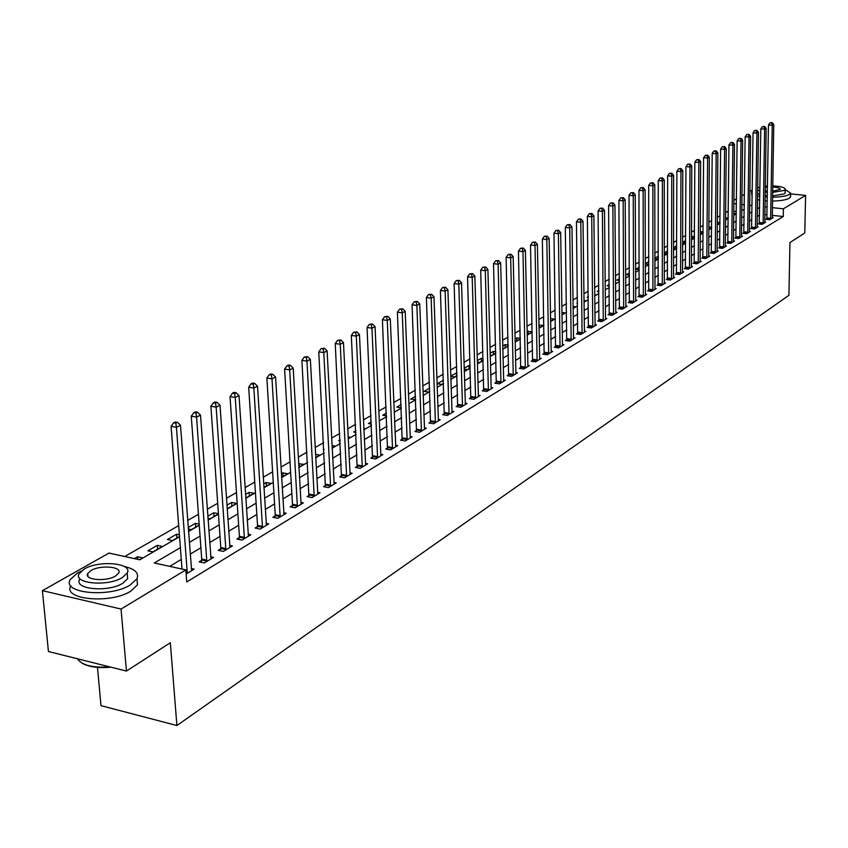 <?xml version="1.0" encoding="UTF-8"?>
<svg xmlns="http://www.w3.org/2000/svg" width="848" height="848" viewBox="0 0 848 848"><rect width="100%" height="100%" fill="white"/><g stroke="black" fill="none" stroke-linecap="round" stroke-linejoin="round"><path stroke-width="1.27" d="M97.488 667.397L100.986 705.642L176.903 725.538L788.926 295.284L789.944 242.57L804.784 232.988L805.6 195.39L783.404 208.799L772.369 207.654M176.903 725.538L170.331 642.72L126.437 671.065L48.431 651.508L42.4 590.653L108.989 553.066L139.761 559.807L179.543 536.731M728.305 211.067L725.644 212.583M720.069 215.774L717.323 217.342M711.705 220.565L708.854 222.187M703.183 225.441L700.247 227.116M694.523 230.391L691.48 232.129M685.703 235.437L682.566 237.239M676.736 240.578L673.492 242.433M667.609 245.803L664.249 247.722M658.313 251.125L654.847 253.107M648.847 256.541L645.264 258.587M639.201 262.053L635.512 264.173M629.386 267.671L625.57 269.855M619.379 273.395L615.436 275.653M609.193 279.225L605.122 281.557M598.805 285.172L594.596 287.578M588.226 291.235L583.88 293.715M577.435 297.404L572.941 299.98M566.432 303.701L561.789 306.361M555.217 310.124L550.416 312.87M543.769 316.675L538.819 319.505M532.099 323.353L526.979 326.289M520.184 330.169L514.895 333.2M508.026 337.133L502.557 340.26M495.614 344.235L489.964 347.468M482.936 351.496L477.095 354.835M469.993 358.895L463.962 362.35M456.765 366.463L450.532 370.035M443.26 374.201L436.815 377.89M429.448 382.098L422.781 385.914M415.329 390.175L408.439 394.129M400.903 398.443L393.779 402.514M386.137 406.892L378.77 411.11M371.042 415.531L363.421 419.898M355.588 424.371L347.701 428.887M339.772 433.423L331.61 438.098M323.586 442.688L315.138 447.521M306.997 452.185L298.263 457.189M290.016 461.906L280.964 467.089M272.611 471.87L263.23 477.233M254.76 482.077L245.061 487.632M236.465 492.55L226.416 498.306M217.703 503.288L207.283 509.256M198.453 514.301L187.652 520.481M178.695 525.612L124.709 556.511M733.902 200.308L736.477 198.856M741.958 195.761L744.449 194.351M749.876 191.288L752.282 190.037M736.34 211.555L733.785 211.29M139.411 559.733L142.612 557.878L137.535 556.765L134.334 558.62M152.947 551.889L162.36 546.43L157.315 545.349L147.891 550.797L152.947 551.889M179.394 534.802L176.607 534.219L167.406 539.529L172.43 540.589L179.522 536.477M188.288 528.919L191.425 529.576L199.238 525.05M199.174 524.138L195.422 523.364L188.182 527.53M207.94 518.414L209.965 518.828L218.445 513.909M218.434 513.708L213.77 512.764L207.781 516.22M227.094 508.153L228.048 508.344L236.571 503.405L231.674 502.429L226.882 505.196M245.74 498.083L254.018 493.292L249.153 492.338L245.507 494.448M263.876 487.568L271.053 483.413L266.23 482.491L263.654 483.975M281.578 477.307L287.684 473.767L282.903 472.866L281.356 473.756M298.835 467.301L303.944 464.344L298.634 463.782M315.679 457.538L319.823 455.132L315.509 454.348M332.13 447.998L335.352 446.133L332.003 445.529M323.957 449.705L323.247 449.578L323.925 449.186M348.178 438.692L350.531 437.324L348.093 436.9M340.154 440.971L338.617 440.706L340.101 439.847M363.866 429.597L365.382 428.717L363.813 428.452M355.98 432.427L353.658 432.024L355.895 430.731M379.194 420.714L379.904 420.301L379.173 420.173M371.424 424.053L368.371 423.534L371.329 421.827M386.529 415.859L382.766 415.223L386.412 413.124M401.284 407.835L396.843 407.093L401.157 404.613M415.562 396.292L410.633 399.143L415.69 399.546M429.671 388.151L424.127 391.352L428.6 392.062L429.788 391.384M443.462 380.19L437.345 383.72L441.787 384.42L443.568 383.391M450.733 376.321L454.698 376.936L457.051 375.569M456.966 372.802L450.723 376.003M464.163 369.113L467.354 369.601L470.258 367.915M470.195 365.647L468.976 365.467L464.142 368.255M477.307 362.043L479.745 362.414L483.18 360.421M483.127 358.64L481.282 358.365L477.265 360.676M490.165 355.111L491.904 355.365L495.836 353.086M495.804 351.761L493.345 351.401L490.112 353.266M502.758 348.305L503.807 348.464L508.228 345.899M508.206 345.019L505.175 344.574L502.694 346.005M515.086 341.627L520.375 338.861M520.365 338.394L516.771 337.875L515.022 338.893M527.159 334.928L532.268 331.96M532.268 331.897L528.145 331.314L527.096 331.918M538.978 328.07L543.483 325.452L538.925 325.091M550.564 321.35L554.401 319.124L550.522 318.594M561.927 314.767L565.118 312.912L561.885 312.477M573.057 308.312L575.633 306.817L573.036 306.467M583.975 301.983L585.957 300.828L583.954 300.574M577.509 303.224L576.937 303.149L577.509 302.821M594.681 295.772L596.091 294.956L594.671 294.775M588.3 297.383L587.187 297.235L588.289 296.599M605.186 289.687L606.044 289.189L605.186 289.073M598.868 291.627L597.257 291.426L598.858 290.493M609.246 285.988L607.136 285.723L609.235 284.504M619.432 280.434L616.846 280.116L619.422 278.632M629.417 274.985L626.386 274.614L629.407 272.865M639.233 269.622L635.756 269.198L639.222 267.205M648.858 264.353L645.275 263.919M648.858 261.64L645.275 263.707M654.847 258.757L658.313 258.884L658.302 256.181L654.847 258.184M664.249 253.679L667.599 253.499M667.599 251.146L664.249 252.757M673.482 248.687L676.715 248.21M676.725 246.196L673.482 247.425M682.545 243.779L685.682 243.016M685.682 241.32L682.555 242.189M691.459 238.945L694.48 237.906M694.491 236.518L691.459 237.048M700.204 234.186L703.14 232.893M703.14 231.801L700.215 231.992M708.801 229.511L711.642 227.964M711.652 227.147L708.822 227.031M717.26 224.709L720.005 223.109M720.016 222.579L717.281 222.282M725.57 219.886L728.231 218.349M728.231 218.074L725.591 217.798M733.743 215.148L736.308 213.664L733.764 213.378M180.38 547.67L154.294 562.987L185.839 569.909L186.761 581.972L783.266 216.526L772.242 215.36M767.048 214.809L764.832 214.576M759.554 215.042L757.232 216.431M751.879 219.621L749.484 221.052M744.078 224.264L741.597 225.748M736.138 228.992L733.573 230.518M728.072 233.794L725.422 235.373M719.867 238.68L717.132 240.313M711.525 243.652L708.695 245.337M703.045 248.708L700.109 250.457M694.406 253.849L691.385 255.651M685.619 259.085L682.492 260.94M676.683 264.406L673.45 266.336M667.588 269.823L664.249 271.816M658.324 275.346L654.868 277.402M648.89 280.964L645.328 283.084M639.286 286.677L635.608 288.871M629.513 292.507L625.707 294.765M619.549 298.432L615.616 300.775M609.394 304.485L605.334 306.902M599.059 310.644L594.861 313.135M588.512 316.919L584.187 319.495M577.774 323.321L573.301 325.982M566.814 329.84L562.192 332.596M555.641 336.497L550.871 339.338M544.257 343.281L539.317 346.217M532.629 350.203L527.541 353.234M520.767 357.262L515.51 360.4M508.673 364.47L503.235 367.714M496.313 371.837L490.695 375.176M483.699 379.342L477.901 382.808M470.82 387.017L464.821 390.589M457.666 394.85L451.465 398.549M444.225 402.864L437.812 406.68M430.487 411.036L423.862 414.99M416.453 419.4L409.595 423.481M402.1 427.954L395.009 432.173M387.419 436.688L380.095 441.055M372.41 445.635L364.82 450.15M357.04 454.782L349.206 459.457M341.32 464.153L333.211 468.986M325.229 473.735L316.834 478.738M308.746 483.551L300.054 488.724M291.86 493.61L282.872 498.963M274.561 503.913L265.254 509.457M256.838 514.471L247.192 520.216M238.659 525.294L228.674 531.24M220.024 536.392L209.679 542.561M200.902 547.776L190.185 554.168M181.281 559.468L169.695 566.369M186.157 574.011L194.181 569.135L191.256 568.499M201.623 560.348L199.11 561.864L204.315 562.987L213.537 557.39L210.696 556.776M220.703 548.815L218.243 550.299L223.406 551.391L232.405 545.932L229.649 545.349M239.295 537.579L236.91 539.031L242.03 540.091L250.796 534.77L248.114 534.208M257.432 526.619L255.1 528.028L260.177 529.067L268.731 523.873L266.124 523.343M275.123 515.934L272.844 517.312L277.89 518.319L286.232 513.252L283.688 512.743M292.38 505.503L290.164 506.85L295.168 507.825L303.308 502.885L300.839 502.398M309.223 495.327L307.061 496.631L312.022 497.596L319.982 492.762L317.565 492.306M325.674 485.385L323.554 486.667L328.483 487.6L336.253 482.883L333.9 482.448M341.733 475.675L339.666 476.926L344.564 477.837L352.143 473.237L349.853 472.813M357.432 466.199L355.407 467.418L360.262 468.308L367.672 463.803L365.446 463.4M372.76 456.934L370.788 458.121L375.611 458.991L382.851 454.592L380.667 454.21M387.748 447.871L385.819 449.037L390.599 449.885L397.68 445.592L395.56 445.221M402.397 439.02L400.51 440.165L405.259 440.992L412.181 436.784L410.103 436.423M416.728 430.36L414.884 431.484L419.59 432.289L426.364 428.176L424.339 427.837M430.742 421.891L428.94 422.982L433.614 423.777L440.239 419.749L438.257 419.421M444.458 413.612L442.688 414.672L447.331 415.446L453.807 411.513L451.878 411.195M457.867 405.503L456.139 406.542L460.75 407.294L467.089 403.447L465.202 403.139M471 397.564L469.315 398.592L473.884 399.323L480.095 395.55L478.251 395.263M483.869 389.794L482.205 390.801L486.752 391.511L492.826 387.822L491.024 387.536M496.451 382.183L494.829 383.169L499.345 383.868L505.291 380.254L503.532 379.978M508.789 374.731L507.199 375.696L511.673 376.374L517.503 372.834L515.785 372.579M520.873 367.428L519.315 368.371L523.757 369.039L529.47 365.573L527.785 365.318M532.714 360.273L531.187 361.195L535.597 361.852L541.194 358.45L539.551 358.206M544.321 353.266L542.826 354.167L547.204 354.803L552.695 351.475L551.073 351.242M555.694 346.387L554.232 347.277L558.578 347.903L563.962 344.638L562.372 344.405M566.846 339.645L565.415 340.514L569.729 341.129L575.008 337.928L573.46 337.705M577.785 333.041L576.375 333.889L580.668 334.494L585.841 331.345L584.325 331.133M588.523 326.554L587.134 327.392L591.395 327.975L596.473 324.901L594.978 324.689M599.048 320.194L597.681 321.01L601.91 321.593L606.892 318.562L605.44 318.371M609.373 313.951L608.037 314.756L612.235 315.318L617.132 312.35L615.701 312.159M619.506 307.824L618.203 308.619L622.368 309.17L627.17 306.255L625.771 306.075M629.46 301.814L628.177 302.588L632.322 303.128L637.028 300.277L635.65 300.097M639.222 295.91L637.961 296.673L642.084 297.203L646.706 294.394L645.36 294.224M648.815 290.111L647.575 290.864L651.667 291.383L656.204 288.627L654.879 288.458M658.239 284.43L657.02 285.161L661.08 285.67L665.532 282.967L664.238 282.797M667.482 278.833L666.295 279.554L670.323 280.052L674.701 277.402L673.429 277.243M676.577 273.342L675.4 274.052L679.407 274.54L683.711 271.932L682.46 271.773M685.502 267.947L684.347 268.646L688.332 269.123L692.562 266.558L691.332 266.41M694.279 262.647L693.145 263.325L697.098 263.802L701.254 261.279L700.045 261.131M702.897 257.432L701.784 258.11L705.716 258.566L709.797 256.085L708.621 255.948M711.377 252.312L710.285 252.969L714.186 253.425L718.203 250.987L717.037 250.849M719.708 247.277L718.638 247.923L722.517 248.369L726.46 245.973L725.316 245.846L725.39 246.62M727.913 242.327L726.853 242.963L730.7 243.397L734.58 241.044L733.467 240.917L733.531 241.68M735.969 237.451L734.93 238.087L738.756 238.511L742.572 236.189L741.47 236.073L741.534 236.815M743.897 232.659L742.869 233.285L746.675 233.698L750.427 231.419L749.346 231.303L749.409 232.045M751.688 227.953L750.681 228.557L754.466 228.971L758.154 226.734L757.094 226.617M759.363 223.321L758.366 223.914L762.119 224.317L765.755 222.112L764.716 222.006M766.91 218.752L765.935 219.346L769.666 219.749L773.238 217.576L772.21 217.459M126.437 671.065L121.052 609.055L42.4 590.653M790.643 193.885L805.6 195.39M783.266 216.526L783.404 208.799M185.839 569.909L121.052 609.055M759.67 207.347L757.349 208.714M751.985 211.862L749.579 213.272M744.173 216.452L741.693 217.915M736.234 221.116L733.658 222.621M728.156 225.865L725.496 227.423M719.941 230.688L717.196 232.299M711.589 235.596L708.748 237.26M703.087 240.588L700.162 242.305M694.448 245.666L691.417 247.446M685.65 250.828L682.523 252.672M676.704 256.085L673.46 257.993M667.588 261.438L664.249 263.399M658.313 266.887L654.857 268.922M648.879 272.431L645.307 274.529M639.254 278.08L635.576 280.253M629.47 283.836L625.654 286.073M619.485 289.698L615.553 292.009M609.33 295.666L605.26 298.061M598.974 301.75L594.777 304.22M588.417 307.951L584.081 310.506M577.658 314.279L573.174 316.908M566.687 320.724L562.054 323.438M555.493 327.296L550.712 330.105M544.087 333.995L539.148 336.9M532.449 340.832L527.339 343.832M520.566 347.818L515.298 350.913M508.44 354.941L502.991 358.132M496.069 362.202L490.441 365.509M483.434 369.633L477.615 373.046M470.534 377.212L464.524 380.741M457.358 384.95L451.136 388.596M443.886 392.857L437.462 396.631M430.127 400.945L423.491 404.846M416.061 409.213L409.192 413.241M401.676 417.661L394.585 421.827M386.974 426.3L379.628 430.614M371.933 435.13L364.333 439.593M356.531 444.182L348.676 448.793M340.779 453.436L332.649 458.206M324.657 462.913L316.24 467.852M308.131 472.612L299.429 477.731M291.214 482.554L282.204 487.844M273.883 492.741L264.544 498.221M256.117 503.171L246.45 508.853M237.896 513.877L227.889 519.76M219.219 524.848L208.841 530.943M200.054 536.106L189.305 542.423M767.164 207.103L764.949 206.88M749.674 206.075L750.83 205.407L749.685 205.29M744.321 204.728L741.852 204.474M736.424 203.912L733.87 203.647M188.489 531.548L199.259 525.294M208.067 520.184L218.466 514.153M227.158 509.118L237.186 503.299M245.761 498.327L255.449 492.709M263.898 487.812L273.247 482.385M281.589 477.551L290.62 472.315M298.846 467.534L307.57 462.478M315.689 457.772L324.127 452.885M332.14 448.232L340.281 443.515M348.199 438.925L356.065 434.356M363.877 429.819L371.488 425.41M379.204 420.937L386.561 416.665M394.182 412.255L401.295 408.121M408.821 403.754L415.7 399.768M423.141 395.454L429.788 391.596M437.144 387.335L443.578 383.603M450.839 379.395L457.061 375.781M464.238 371.615L470.258 368.127M477.36 364.015L483.19 360.633M490.208 356.563L495.836 353.287M502.779 349.27L508.238 346.101M515.096 342.126L520.375 339.062M527.159 335.13L532.268 332.162M538.978 328.271L543.928 325.399M550.564 321.551L555.355 318.774M561.927 314.968L566.559 312.276M573.057 308.513L577.541 305.905M583.975 302.174L588.321 299.662M594.692 295.963L598.889 293.525M605.196 289.878L609.256 287.514M615.5 283.9L619.443 281.61M625.612 278.027L629.428 275.823M635.544 272.272L639.233 270.13M645.286 266.622L648.858 264.544M654.857 261.067L658.313 259.064M664.249 255.619L667.599 253.679M673.482 250.266L676.715 248.39M682.545 245.008L685.682 243.196M691.449 239.846L694.48 238.087M700.204 234.769L703.14 233.073M708.801 229.787L711.642 228.133M717.26 224.879L720.005 223.289M725.57 220.056L728.231 218.519M733.743 215.318L736.308 213.834M741.777 210.664L744.258 209.223M137.758 559.362L137.535 556.765M709.076 229.448L709.098 226.872M700.967 234.154L700.978 231.557M692.71 238.935L692.731 236.316M684.325 243.8L684.336 241.161M675.803 248.74L675.803 246.09M667.132 253.775L667.132 251.093M539.36 327.847L539.296 324.879M528.209 334.313L528.145 331.314M516.835 340.907L516.771 337.875M505.249 347.627L505.175 344.574M493.419 354.485L493.345 351.401M481.367 361.471L481.282 358.365M469.061 368.604L468.976 365.467M456.51 375.887L456.415 372.717M299.386 466.983L299.185 463.464M283.115 476.417L282.903 472.866M266.452 486.074L266.23 482.491M249.397 495.963L249.153 492.338M231.928 506.097L231.674 502.429M214.025 516.474L213.77 512.764M195.697 527.106L195.422 523.364M176.893 538.003L176.607 534.219M157.622 549.175L157.315 545.349M187.291 573.322L176.437 427.307L180.507 425.251L191.627 570.693M182.023 569.072L171.095 426.343L176.437 427.307L175.812 423.152L177.444 422.325L175.303 421.944L173.67 422.77L175.812 423.152M173.67 422.77L171.095 426.343M180.507 425.251L177.444 422.325M206.827 561.461L196.566 417.11L200.52 415.096L211.046 558.896M201.305 562.341L201.729 559.055L191.266 416.167L196.566 417.11L195.93 413.008L197.51 412.213L195.4 411.842L193.81 412.637L195.93 413.008M193.81 412.637L191.266 416.167M200.52 415.096L197.51 412.213M225.865 549.907L216.155 407.167L220.024 405.217L229.978 547.405M220.385 550.755L220.809 547.543L210.898 406.256L216.155 407.167L215.519 403.139L217.067 402.355L214.968 401.994L213.42 402.779L215.519 403.139M213.42 402.779L210.898 406.256M220.024 405.217L217.067 402.355M244.415 538.639L235.256 397.489L239.019 395.592L248.432 536.201M238.988 539.455L239.401 536.318L230.041 396.61L235.256 397.489L234.61 393.514L236.115 392.762L234.027 392.401L232.522 393.165L234.61 393.514M232.522 393.165L230.041 396.61M239.019 395.592L236.115 392.762M262.509 527.657L253.859 388.055L257.527 386.2L266.431 525.272M257.135 528.452L257.538 525.378L248.687 387.197L253.859 388.055L253.213 384.144L254.686 383.402L252.609 383.063L251.146 383.794L253.213 384.144M251.146 383.794L248.687 387.197M257.527 386.2L254.686 383.402M110.865 667.164C98.124 668.33 88.415 666.941 81.737 662.988M77.285 658.748C81.896 665.277 92.729 668.001 109.784 666.888M81.228 571.139L77.528 572.972L70.342 579.481C61.279 593.441 110.123 598.02 130.306 584.94L136.963 578.696C139.189 573.036 134.97 568.966 124.327 566.496M70.819 585.82C62.328 599.759 110.834 604.168 130.836 591.12L137.482 584.834L137.005 578.612M127.285 574.181L127.666 578.718L122.822 583.244C108.247 592.614 73.257 589.328 79.701 579.29L79.606 578.272M84.312 568.997L79.182 573.63C72.716 583.625 107.738 586.88 122.335 577.562L127.189 573.057C133.295 563.083 99.099 559.924 84.312 568.997M115.519 576.025L118.678 573.11C122.653 566.687 100.52 564.63 91.012 570.513L87.736 573.481C83.613 579.915 106.085 582.004 115.519 576.025M752.261 191.277L751.635 192.072L752.229 193.704M757.529 195.846L759.829 196.312M765.097 196.959L767.323 197.118M772.549 197.224C780.552 197.065 786.17 196.132 789.403 194.436L790.665 193.196L785.248 189.549C785.195 187.546 781.019 186.327 772.74 185.871M751.625 192.909L752.176 197.499M757.476 199.662L759.776 200.117M765.044 200.785L767.26 200.934M772.486 201.05C780.489 200.891 786.096 199.948 789.329 198.241L790.601 196.185M785.195 192.443L784.273 193.916L772.57 195.92M767.345 195.771L765.119 195.57M759.861 194.531L757.571 193.429M759.967 187.058L757.646 188.118M757.614 189.941L759.914 191.023M765.182 192.061L767.398 192.263M772.623 192.401L784.336 190.418L785.248 189.528L785.184 193.015M772.645 191.213L780.245 189.369C780.266 188.161 777.754 187.376 772.719 187.037M767.482 187.154L765.246 187.472M765.203 190.662L767.419 191.012M767.504 185.935L765.267 186.104M280.158 516.941L272.007 378.865L275.579 377.053L283.985 514.619M274.837 517.704L275.229 514.704L266.866 378.028L272.007 378.865L271.349 374.996L272.78 374.275L270.735 373.947L269.293 374.668L271.349 374.996M269.293 374.668L266.866 378.028M275.579 377.053L272.78 374.275M297.383 506.479L289.698 369.898L293.185 368.127L301.114 504.221M292.104 507.231L292.486 504.284L284.599 369.081L289.698 369.898L289.041 366.082L290.44 365.382L288.394 365.064L287.006 365.764L289.041 366.082M287.006 365.764L284.599 369.081M293.185 368.127L290.44 365.382M314.195 496.281L306.955 361.153L310.357 359.425L317.83 494.066M308.958 497.002L301.899 360.358L306.955 361.153L306.298 357.39L307.654 356.701L304.273 357.072L306.298 357.39M304.273 357.072L301.899 360.358M310.357 359.425L307.654 356.701M330.603 486.317L323.798 352.609L327.116 350.934L334.154 484.155M325.409 487.017L318.774 351.835L323.798 352.609L323.13 348.91L324.466 348.231L321.127 348.602L323.13 348.91M321.127 348.602L318.774 351.835M327.116 350.934L324.466 348.231M346.631 476.587L340.239 344.277L343.472 342.634L350.097 474.477M341.479 477.265L335.257 343.525L340.239 344.277L339.571 340.62L340.864 339.963L337.578 340.324L339.571 340.62M337.578 340.324L335.257 343.525M343.472 342.634L340.864 339.963M362.276 467.078L356.287 336.147L359.446 334.536L365.668 465.022M357.178 467.746L351.337 335.405L356.287 336.147L355.619 332.533L356.881 331.897L353.637 332.246L355.619 332.533M353.637 332.246L351.337 335.405M359.446 334.536L356.881 331.897M377.583 457.793L371.954 328.197L375.049 326.628L380.89 455.779M372.516 458.439L367.057 327.476L371.954 328.197L371.286 324.636L372.526 324.01L369.325 324.349L371.286 324.636M369.325 324.349L367.057 327.476M375.049 326.628L372.526 324.01M392.529 448.719L387.271 320.438L390.292 318.901L395.772 446.748M387.515 449.345L382.406 319.738L387.271 320.438L386.603 316.919L387.812 316.315L384.653 316.643L386.603 316.919M384.653 316.643L382.406 319.738M390.292 318.901L387.812 316.315M407.146 439.847L402.238 312.848L405.185 311.354L410.315 437.918M402.175 440.451L397.405 312.17L402.238 312.848L401.56 309.382L402.747 308.789L399.631 309.107L401.56 309.382M399.631 309.107L397.405 312.17M405.185 311.354L402.747 308.789M421.435 431.166L416.866 305.439L419.749 303.976L424.53 429.289M416.506 431.759L412.064 304.771L416.866 305.439L416.188 302.005L417.343 301.422L414.269 301.75L416.188 302.005M414.269 301.75L412.064 304.771M419.749 303.976L417.343 301.422M435.416 422.675L431.166 298.189L433.985 296.758L438.448 420.841M430.519 423.258L426.406 297.542L431.166 298.189L430.487 294.807L431.611 294.235L428.579 294.542L430.487 294.807M428.579 294.542L426.406 297.542M433.985 296.758L431.611 294.235M449.09 414.375L445.147 291.097L447.903 289.698L452.058 412.573M444.235 414.937L440.419 290.461L445.147 291.097L444.469 287.758L445.571 287.196L442.582 287.504L444.469 287.758M442.582 287.504L440.419 290.461M447.903 289.698L445.571 287.196M462.478 406.245L458.821 284.165L461.524 282.797L465.382 404.485M457.666 406.796L454.136 283.55L458.821 284.165L458.143 280.858L459.224 280.317L456.266 280.614L458.143 280.858M456.266 280.614L454.136 283.55M461.524 282.797L459.224 280.317M475.58 398.295L472.209 277.381L474.848 276.045L478.42 396.567M470.799 398.825L467.555 276.777L472.209 277.381L471.53 274.116L472.59 273.586L469.665 273.883L471.53 274.116M469.665 273.883L467.555 276.777M474.848 276.045L472.59 273.586M488.406 390.504L485.31 270.745L487.897 269.431L491.183 388.819M483.667 391.023L480.689 270.152L485.31 270.745L484.632 267.512L485.66 266.993L482.777 267.279L484.632 267.512M482.777 267.279L480.689 270.152M487.897 269.431L485.66 266.993M500.956 382.883L498.126 264.237L500.659 262.954L503.691 381.229M496.26 383.391L493.547 263.664L498.126 264.237L497.447 261.057L498.465 260.548L495.614 260.824L497.447 261.057M495.614 260.824L493.547 263.664M500.659 262.954L498.465 260.548M513.263 375.41L510.687 257.877L513.167 256.626L515.934 373.798M508.599 375.908L506.129 257.315L510.687 257.877L509.998 254.729L510.994 254.23L508.185 254.506L509.998 254.729M508.185 254.506L506.129 257.315M513.167 256.626L510.994 254.23M525.315 368.096L522.972 251.644L525.41 250.414L527.933 366.506M520.693 368.583L518.457 251.093L522.972 251.644L522.294 248.538L523.269 248.04L520.492 248.316L522.294 248.538M520.492 248.316L518.457 251.093M525.41 250.414L523.269 248.04M537.123 360.93L535.014 245.538L537.399 244.341L539.688 359.372M532.533 361.396L530.53 245.008L535.014 245.538L534.335 242.464L535.289 241.987L532.544 242.252L534.335 242.464M532.544 242.252L530.53 245.008M537.399 244.341L535.289 241.987M548.698 353.902L546.812 239.56L549.144 238.383L551.211 352.376M544.14 354.358L542.36 239.041L546.812 239.56L546.133 236.518L547.066 236.051L544.352 236.306L546.133 236.518M544.352 236.306L542.36 239.041M549.144 238.383L547.066 236.051M560.04 347.012L558.376 233.698L560.666 232.543L562.51 345.518M555.525 347.457L553.956 233.189L558.376 233.698L557.698 230.688L558.609 230.232L555.928 230.486L557.698 230.688M555.928 230.486L553.956 233.189M560.666 232.543L558.609 230.232M571.17 340.26L569.708 227.953L571.944 226.819L573.577 338.797M566.687 340.695L565.319 227.455L569.708 227.953L569.029 224.985L569.93 224.529L567.27 224.784L569.029 224.985M567.27 224.784L565.319 227.455M571.944 226.819L569.93 224.529M582.078 333.635L580.816 222.324L583.011 221.211L584.442 332.193M577.626 334.07L576.46 221.837L580.816 222.324L580.138 219.378L581.018 218.943L578.4 219.187L580.138 219.378M578.4 219.187L576.46 221.837M583.011 221.211L581.018 218.943M592.773 327.137L591.713 216.802L593.865 215.71L595.095 325.727M588.353 327.561L587.378 216.325L591.713 216.802L591.035 213.897L591.893 213.463L589.296 213.707L591.035 213.897M589.296 213.707L587.378 216.325M593.865 215.71L591.893 213.463M603.267 320.767L602.387 211.396L604.497 210.325L605.546 319.378M598.889 321.18L598.094 210.919L602.387 211.396L601.709 208.513L602.557 208.089L599.992 208.322L601.709 208.513M599.992 208.322L598.094 210.919M604.497 210.325L602.557 208.089M613.57 314.513L612.871 206.085L614.938 205.025L615.807 313.156M609.214 314.915L608.599 205.619L612.871 206.085L612.192 203.234L613.019 202.81L610.486 203.043L612.192 203.234M610.486 203.043L608.599 205.619M614.938 205.025L613.019 202.81M623.672 308.375L623.142 200.87L625.177 199.842L625.877 307.04M619.358 308.767L618.913 200.425L623.142 200.87L622.474 198.05L623.291 197.637L620.778 197.87L622.474 198.05M620.778 197.87L618.913 200.425M625.177 199.842L623.291 197.637M633.594 302.354L633.233 195.761L635.226 194.743L635.756 301.051M629.311 302.736L629.025 195.316L633.233 195.761L632.555 192.962L633.361 192.56L630.88 192.793L632.555 192.962M630.88 192.793L629.025 195.316M635.226 194.743L633.361 192.56M643.335 296.44L643.134 190.736L645.095 189.751L645.455 295.157M639.085 296.821L638.957 190.312L643.134 190.736L642.455 187.97L643.24 187.578L640.791 187.8L642.455 187.97M640.791 187.8L638.957 190.312M645.095 189.751L643.24 187.578M652.896 290.631L652.854 185.818L654.773 184.843L654.974 289.369M648.678 291.002L648.699 185.394L652.854 185.818L652.176 183.073L652.949 182.691L650.522 182.914L652.176 183.073M650.522 182.914L648.699 185.394M654.773 184.843L652.949 182.691M662.288 284.939L662.394 180.974L664.281 180.02L664.334 283.698M658.101 285.299L658.271 180.56L662.394 180.974L661.716 178.271L662.479 177.889L660.073 178.101L661.716 178.271M660.073 178.101L658.271 180.56M664.281 180.02L662.479 177.889M671.51 279.331L671.754 176.225L673.609 175.292L673.524 278.112M667.355 279.692L667.662 175.822L671.754 176.225L671.086 173.543L671.828 173.172L669.454 173.384L671.086 173.543M669.454 173.384L667.662 175.822M673.609 175.292L671.828 173.172M680.573 273.83L680.955 171.561L682.778 170.639L682.545 272.632M676.439 274.18L676.895 171.169L680.955 171.561L680.287 168.911L681.018 168.54L678.665 168.752L680.287 168.911M678.665 168.752L676.895 171.169M682.778 170.639L681.018 168.54M689.477 268.424L689.996 166.982L691.777 166.081L691.417 267.247M685.375 268.763L685.958 166.6L689.996 166.982L689.329 164.353L690.039 163.993L687.707 164.205L689.329 164.353M687.707 164.205L685.958 166.6M691.777 166.081L690.039 163.993M698.233 263.113L698.869 162.487L700.628 161.597L700.13 261.958M694.152 263.452L694.862 162.106L698.869 162.487L698.201 159.88L698.911 159.53L696.6 159.731L698.201 159.88M696.6 159.731L694.862 162.106M700.628 161.597L698.911 159.53M706.829 257.898L707.592 158.067L709.32 157.187L708.695 256.764M702.78 258.227L703.607 157.686L707.592 158.067L706.925 155.481L707.624 155.131L705.335 155.332L706.925 155.481M705.335 155.332L703.607 157.686M709.32 157.187L707.624 155.131M715.277 252.768L716.168 153.721L717.864 152.863L717.111 251.644M711.26 253.086L712.203 153.35L716.168 153.721L715.5 151.167L716.178 150.817L713.921 151.018L715.5 151.167M713.921 151.018L712.203 153.35M717.864 152.863L716.178 150.817M723.588 247.722L724.584 149.449L726.259 148.601L725.316 245.856M719.592 248.029L720.652 149.089L724.584 149.449L723.927 146.916L724.595 146.577L722.358 146.778L723.927 146.916M722.358 146.778L720.652 149.089M726.259 148.601L724.595 146.577M731.76 242.761L732.873 145.252L734.506 144.425L733.467 240.927M727.796 243.069L728.962 144.902L732.873 145.252L732.216 142.74L732.873 142.411L730.647 142.602L732.216 142.74M730.647 142.602L728.962 144.902M734.506 144.425L732.873 142.411M739.795 237.885L741.014 141.128L742.625 140.302L741.47 236.073M735.852 238.182L737.135 140.779L741.014 141.128L740.357 138.637L741.004 138.309L738.799 138.5L740.357 138.637M738.799 138.5L737.135 140.779M742.625 140.302L741.004 138.309M747.692 233.083L749.017 137.069L750.597 136.263L749.346 231.292M743.781 233.38L745.159 136.729L749.017 137.069L748.36 134.599L748.996 134.281L746.823 134.472L748.36 134.599M746.823 134.472L745.159 136.729M750.597 136.263L748.996 134.281M755.462 228.366L756.893 133.072L758.451 132.288L757.158 227.338M751.582 228.663L753.056 132.744L756.893 133.072L756.236 130.634L756.861 130.316L754.709 130.507L756.236 130.634M754.709 130.507L753.056 132.744M758.451 132.288L756.861 130.316M763.115 223.724L764.631 129.15L766.168 128.377L764.779 222.717M759.246 224.01L760.826 128.822L764.631 129.15L763.984 126.734L764.599 126.426L762.458 126.606L763.984 126.734M762.458 126.606L760.826 128.822M766.168 128.377L764.599 126.426M770.631 219.155L772.252 125.292L773.758 124.529L772.274 218.159M766.804 219.441L768.468 124.963L772.252 125.292L771.606 122.896L772.21 122.589L770.09 122.769L771.606 122.896M770.09 122.769L768.468 124.963M773.758 124.529L772.21 122.589M187.344 572.972L186.051 572.686M187.397 572.008L185.977 571.7M206.88 561.122L201.686 559.998M206.933 560.168L201.729 559.055M225.918 549.568L220.756 548.476M225.96 548.624L220.809 547.543M244.468 538.3L239.359 537.24M244.521 537.378L239.401 536.318M262.562 527.318L257.485 526.29M262.615 526.407L257.538 525.378M280.211 516.612L275.176 515.605M280.264 515.701L275.229 514.704M297.436 506.161L292.433 505.175M297.489 505.26L292.486 504.284M314.248 495.953L309.276 494.999M314.29 495.073L309.329 494.119M330.656 485.999L325.727 485.067M330.699 485.12L325.78 484.197M346.673 476.269L341.786 475.368M346.726 475.41L341.839 474.498M362.329 466.771L357.485 465.881M362.382 465.912L357.527 465.033M377.625 457.485L372.813 456.627M377.678 456.637L372.866 455.779M392.582 448.412L387.801 447.574M392.635 447.574L387.854 446.737M407.188 439.54L402.45 438.723M407.241 438.713L402.503 437.897M421.488 430.869L416.771 430.063M421.541 430.053L416.824 429.247M435.459 422.389L430.784 421.604M435.512 421.573L430.837 420.788M449.143 414.089L444.5 413.315M449.196 413.283L444.553 412.52M462.52 405.959L457.92 405.217M462.573 405.164L457.973 404.422M475.622 398.009L471.053 397.277M475.675 397.224L471.106 396.493M488.448 390.228L483.911 389.518M488.501 389.444L483.964 388.734M501.009 382.607L496.504 381.907M501.062 381.833L496.557 381.134M513.305 375.134L508.832 374.456M513.358 374.371L508.885 373.692M525.357 367.82L520.916 367.163M525.41 367.067L520.969 366.4M537.166 360.654L532.756 360.008M537.219 359.912L532.809 359.255M548.741 353.637L544.363 352.991M548.794 352.895L544.416 352.249M560.083 346.747L555.737 346.122M560.136 346.016L555.79 345.39M571.202 339.995L566.888 339.391M571.266 339.264L566.941 338.659M582.12 333.381L577.827 332.776M582.173 332.66L577.88 332.056M592.816 326.883L588.554 326.3M592.869 326.173L588.607 325.579M603.31 320.512L599.08 319.94M603.363 319.802L599.133 319.23M613.613 314.258L609.415 313.696M613.666 313.559L609.468 312.997M623.715 308.131L619.549 307.58M623.768 307.432L619.602 306.881M633.636 302.111L629.492 301.57M633.689 301.422L629.555 300.881M643.378 296.196L639.265 295.666M643.431 295.517L639.318 294.987M652.939 290.398L648.858 289.878M652.992 289.719L648.911 289.2M662.33 284.695L658.271 284.186M662.383 284.016L658.324 283.518M671.552 279.098L667.524 278.6M671.605 278.43L667.577 277.932M680.615 273.597L676.609 273.109M680.668 272.939L676.662 272.452M689.519 268.191L685.544 267.714M689.572 267.533L685.597 267.056M698.264 262.88L694.311 262.414M698.317 262.233L694.364 261.767M706.861 257.665L702.939 257.198M706.914 257.018L702.992 256.562M715.309 252.534L711.419 252.079M715.362 251.898L711.472 251.443M723.62 247.489L719.751 247.044M723.673 246.863L719.804 246.418M731.792 242.539L727.944 242.093M731.845 241.903L727.997 241.468M739.827 237.663L736 237.228M739.88 237.037L736.053 236.603M747.724 232.861L743.929 232.447M747.777 232.246L743.982 231.822M755.494 228.144L751.72 227.73M755.547 227.529L751.773 227.116M763.147 223.501L759.395 223.098M763.2 222.897L759.448 222.494M770.673 218.943L766.942 218.54M770.726 218.339L766.995 217.936M88.012 576.449L87.736 573.481M127.666 578.718L127.189 573.057M136.963 578.696L137.482 584.834M790.665 193.196L790.59 196.99"/></g></svg>
